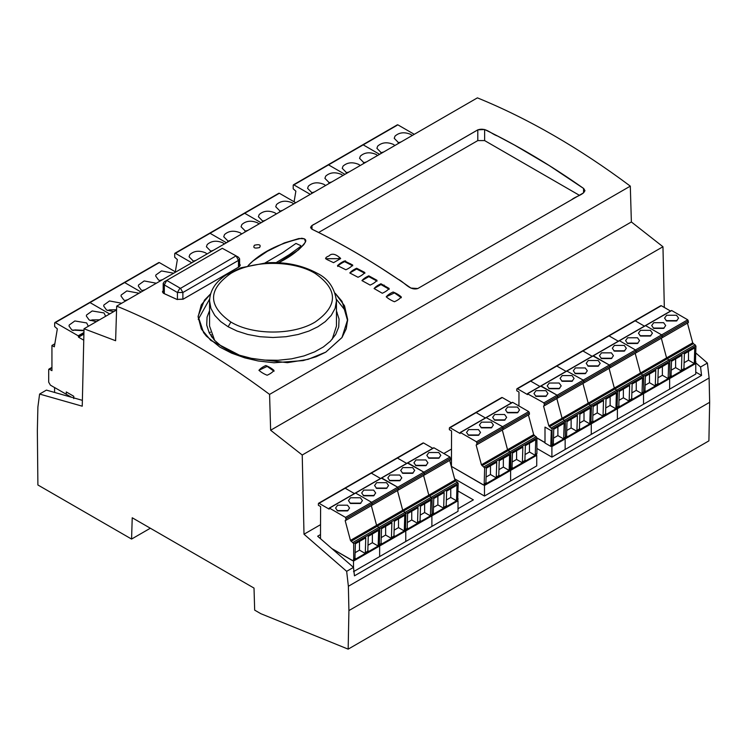 <?xml version="1.0" encoding="UTF-8"?>
<svg xmlns="http://www.w3.org/2000/svg" width="747" height="747" viewBox="0 0 747 747"><rect width="100%" height="100%" fill="white"/><g stroke="black" fill="none" stroke-linecap="round" stroke-linejoin="round"><path stroke-width="1.12" d="M505.121 419.879L494.197 419.879M504.608 420.216L494.71 420.216L492.665 417.358L494.71 414.51L504.608 414.51L506.653 417.358L504.608 420.216M518.007 412.447L507.073 412.447M517.484 412.783L507.596 412.783L505.542 409.926L507.596 407.068L517.484 407.068L519.538 409.926L517.484 412.783M512.47 461.823L516.588 459.442L516.588 450.721M525.356 454.391L529.474 452.01L529.474 443.288M522.368 462.776L522.853 447.108L512.47 453.102L511.984 468.771L522.368 462.776L516.588 459.442M535.244 455.343L535.739 439.675L525.356 445.67L524.861 461.338L535.244 455.343L529.474 452.01M485.391 417.947L476.156 412.615L475.475 413.007L476.156 412.615L485.391 417.947M484.159 484.84L510.285 469.76L510.78 468.658L510.78 452.897L507.549 449.722L502.273 429.936L507.549 449.722L510.78 452.897L510.285 469.76L536.402 454.68L536.906 453.569L536.906 437.817L484.654 467.977L481.423 464.802L476.147 445.016L477.156 444.54L476.474 441.785L460.432 432.522L460.096 433.512L450.03 427.695L449.349 428.087L449.349 429.665L451.562 430.944L451.44 466.389L482.954 484.719L484.159 484.84L484.654 467.977M477.156 444.54L503.273 429.46L502.591 426.696L486.213 417.638L502.591 426.696L503.273 429.46L529.399 414.37L529.399 412.802L477.156 442.962M501.592 397.927L502.273 397.535L511.518 402.866M486.213 417.638L512.685 402.362L528.717 411.616L529.399 412.802M528.39 414.846L533.666 434.642L536.906 437.817M536.029 454.895L536.738 455.306L536.738 465.885L510.612 480.965L510.612 470.386L509.902 469.975L510.612 470.386L510.612 480.965L484.486 496.045L484.486 485.466L451.272 466.287M536.738 455.306L484.486 485.466M479.004 434.969L468.07 434.969M478.482 435.305L468.593 435.305L466.539 432.448L468.593 429.59L478.482 429.59L480.536 432.448L478.482 435.305M491.881 427.527L480.947 427.527M491.358 427.863L481.47 427.863L479.415 425.006L481.47 422.148L491.358 422.148L493.412 425.006L491.358 427.863M486.353 476.903L490.471 474.522L490.471 465.801M499.229 469.471L503.347 467.09L503.347 458.369M496.241 477.865L496.736 462.188L486.353 468.182L485.858 483.86L496.241 477.865L490.471 474.522M509.127 470.423L509.613 454.755L499.229 460.75L498.744 476.418L509.127 470.423L503.347 467.09M502.273 397.535L449.349 428.087M477.062 444.484L476.147 445.016L476.791 444.325M486.558 417.442L460.096 432.718M454.606 478.799L484.486 496.045M348.037 510.574L337.102 510.574M347.514 510.911L337.625 510.911L335.571 508.053L337.625 505.196L347.514 505.196L349.568 508.053L347.514 510.911M360.913 503.142L349.988 503.142M360.399 503.478L350.502 503.478L348.457 500.621L350.502 497.763L360.399 497.763L362.444 500.621L360.399 503.478M355.385 552.519L359.503 550.137L359.503 541.416M368.262 545.077L372.38 542.705L372.38 533.984M365.283 553.471L365.769 537.803L355.385 543.797L354.9 559.466L365.283 553.471L359.503 550.137M378.159 546.038L378.645 530.361L368.262 536.365L367.776 552.033L378.159 546.038L372.38 542.705M332.013 548.709L351.986 560.334L353.191 560.455L353.695 559.344L353.695 543.592L350.455 540.417L345.179 520.631L346.188 520.155L345.506 517.391L329.474 508.137L329.128 509.118L319.062 503.31L318.381 503.702L318.381 505.28L320.603 506.559L320.491 538.69M422.877 443.373L397.432 458.06L406.676 463.401L397.432 458.06L371.315 473.15L380.55 478.482L371.315 473.15L345.189 488.23L354.423 493.562L345.189 488.23L318.381 503.702M346.094 520.099L345.179 520.631L345.824 519.94M355.255 493.253L329.128 508.333M355.591 493.057L371.623 502.311L372.314 505.065L371.623 502.311L355.591 493.057L381.717 477.968L397.749 487.231L398.431 489.985L397.749 487.231L381.372 478.164L407.843 462.888L423.876 472.151L424.557 474.905L423.876 472.151L407.498 463.084M371.306 505.542L376.581 525.337L379.812 528.512L379.317 545.366L379.812 528.512L376.581 525.337L371.306 505.542M346.188 520.155L450.684 459.825L450.002 457.061L433.96 447.808L407.843 462.888M353.518 571.66L379.644 556.58L379.644 546.001L378.934 545.59L379.644 546.001L379.644 556.58L458.014 511.331L458.014 500.751L431.887 515.832L431.887 526.411L431.887 515.832L405.77 530.912L405.77 541.491L405.77 530.912L353.518 561.081L353.518 567.683M353.518 561.081L331.836 548.559M356.142 269.303L356.142 268.528L356.142 269.303M54.587 392.436L54.587 387.525L71.367 397.208M546.421 396.041L535.487 396.041M545.898 396.377L536.001 396.377L533.956 393.52L536.001 390.662L545.898 390.662L547.943 393.52L545.898 396.377M553.76 437.985L557.888 435.604L557.888 426.882M563.658 438.937L564.153 423.269L553.76 429.264L553.275 444.932L563.658 438.937L557.888 435.604M530.006 381.521L530.687 381.129L539.932 386.46L530.687 381.129L530.006 381.521M540.753 386.152L557.131 395.21L557.813 397.974L557.131 395.21L541.099 385.956L527.513 393.8L527.513 394.584L517.447 388.776L516.765 389.168L516.765 390.746L518.978 392.026L518.932 405.966M556.804 398.45L562.08 418.236L565.32 421.411L565.32 437.163L564.816 438.274L565.32 437.163L565.32 421.411L562.08 418.236L556.804 398.45M660.628 306.111L635.183 320.799L644.428 326.131L635.183 320.799L609.057 335.879L618.301 341.22L609.057 335.879L582.94 350.969L592.175 356.3L582.94 350.969L556.814 366.049L566.058 371.38L556.814 366.049L516.765 389.168M536.906 437.966L545.002 442.682M536.906 448.461L551.902 457.127L551.902 446.547L551.081 446.071L552.07 444.81L552.07 429.058L548.84 425.883L543.564 406.097L544.572 405.612L543.881 402.857L527.513 393.8M544.479 405.565L543.564 406.097L544.208 405.406M544.572 405.612L583.939 382.884L583.939 381.315L583.939 382.884L610.056 367.804L610.056 366.226L610.056 367.804L636.183 352.724L636.183 351.146L636.183 352.724L662.309 337.644L662.309 336.066L662.309 337.644L688.426 322.555L687.744 319.8L671.712 310.547L645.585 325.627L661.627 334.88L662.309 336.066L661.627 334.88L645.585 325.627L619.468 340.707L635.501 349.969L636.183 351.146L635.501 349.969L619.468 340.707L593.342 355.787L609.375 365.05L610.056 366.226L609.375 365.05L592.997 355.983M551.902 457.127L565.152 449.479L565.152 438.9L564.443 438.489L565.152 438.9L565.152 449.479L695.765 374.07L695.765 363.49L669.639 378.57L669.639 389.15L669.639 378.57L643.522 393.65L643.522 404.23L643.522 393.65L617.395 408.73L617.395 419.31L617.395 408.73L591.269 423.82L591.269 434.399L591.269 423.82L551.902 446.547M545.002 442.56L536.906 437.882M590.56 423.409L591.269 423.82L590.56 423.409M559.662 388.393L548.728 388.393M559.139 388.729L549.25 388.729L547.196 385.872L549.25 383.015L559.139 383.015L561.193 385.872L559.139 388.729M572.538 380.961L561.613 380.961M572.025 381.297L562.127 381.297L560.082 378.44L562.127 375.582L572.025 375.582L574.069 378.44L572.025 381.297M567.01 430.337L571.128 427.956L571.128 419.235M579.887 422.895L584.005 420.524L584.005 411.802M576.908 431.29L577.394 415.621L567.01 421.616L566.525 437.284L576.908 431.29L571.128 427.956M589.785 423.857L590.27 408.179L579.887 414.183L579.401 429.852L589.785 423.857L584.005 420.524M566.88 371.072L583.258 380.13L583.939 381.315L583.258 380.13L566.88 371.072L593.342 355.787M582.931 383.36L588.206 403.156L591.437 406.331L590.942 423.185L591.437 406.331L588.206 403.156L582.931 383.36M616.686 408.329L617.395 408.73L616.686 408.329M585.788 373.313L574.854 373.313M585.265 373.649L575.377 373.649L573.322 370.792L575.377 367.935L585.265 367.935L587.319 370.792L585.265 373.649M598.664 365.881L587.73 365.881M598.142 366.217L588.253 366.217L586.199 363.359L588.253 360.502L598.142 360.502L600.196 363.359L598.142 366.217M593.137 415.257L597.255 412.876L597.255 404.155M606.013 407.815L610.131 405.444L610.131 396.722M603.025 416.21L603.52 400.541L593.137 406.536L592.642 422.204L603.025 416.21L597.255 412.876M615.911 408.777L616.396 393.099L606.013 399.094L605.528 414.772L615.911 408.777L610.131 405.444M609.057 368.28L614.333 388.076L617.564 391.241L617.069 408.105L617.564 391.241L614.333 388.076L609.057 368.28M642.812 393.239L643.522 393.65L642.812 393.239M611.905 358.233L600.98 358.233M611.391 358.569L601.494 358.569L599.449 355.712L601.494 352.855L611.391 352.855L613.436 355.712L611.391 358.569M624.791 350.801L613.857 350.801M624.268 351.127L614.379 351.127L612.325 348.279L614.379 345.422L624.268 345.422L626.322 348.279L624.268 351.127M619.254 400.168L623.371 397.796L623.371 389.075M632.139 392.735L636.257 390.354L636.257 381.633M629.151 401.13L629.637 385.452L619.254 391.447L618.768 407.124L629.151 401.13L623.371 397.796M642.028 393.697L642.523 378.019L632.139 384.014L631.645 399.692L642.028 393.697L636.257 390.354M635.174 353.2L640.45 372.986L643.69 376.161L643.69 391.923L643.186 393.025L643.69 391.923L643.69 376.161L640.45 372.986L635.174 353.2M668.938 378.159L669.639 378.57L668.938 378.159M638.031 343.153L627.097 343.153M637.508 343.489L627.62 343.489L625.566 340.632L627.62 337.775L637.508 337.775L639.563 340.632L637.508 343.489M650.908 335.711L639.983 335.711M650.394 336.047L640.496 336.047L638.452 333.19L640.496 330.333L650.394 330.333L652.439 333.19L650.394 336.047M645.38 385.088L649.498 382.707L649.498 373.995M658.256 377.655L662.374 375.274L662.374 366.553M655.278 386.05L655.763 370.372L645.38 376.367L644.894 392.044L655.278 386.05L649.498 382.707M668.154 378.608L668.64 362.939L658.256 368.934L657.771 384.602L668.154 378.608L662.374 375.274M661.3 338.12L666.576 357.906L669.816 361.081L669.816 376.843L669.312 377.945L669.816 376.843L669.816 361.081L666.576 357.906L661.3 338.12M695.055 363.079L695.765 363.49M664.158 328.064L653.223 328.064M663.635 328.4L653.746 328.4L651.692 325.543L653.746 322.695L663.635 322.695L665.689 325.543L663.635 328.4M677.034 320.631L666.1 320.631M676.511 320.967L666.623 320.967L664.569 318.11L666.623 315.253L676.511 315.253L678.565 318.11L676.511 320.967M671.506 370.008L675.624 367.627L675.624 358.905M684.383 362.575L688.501 360.194L688.501 351.473M681.395 370.96L681.89 355.292L671.506 361.287L671.011 376.955L681.395 370.96L675.624 367.627M694.28 363.528L694.766 347.859L684.383 353.854L683.897 369.522L694.28 363.528L688.501 360.194M661.31 305.719L670.545 311.051M687.427 323.031L692.702 342.826L695.933 346.001L695.438 362.865L551.575 445.922M405.061 530.51L405.77 530.912L405.061 530.51M374.163 495.494L363.229 495.494M373.64 495.831L363.742 495.831L361.697 492.973L363.742 490.116L373.64 490.116L375.685 492.973L373.64 495.831M387.039 488.062L376.105 488.062M386.516 488.398L376.628 488.398L374.574 485.541L376.628 482.683L386.516 482.683L388.571 485.541L386.516 488.398M381.502 537.438L385.629 535.057L385.629 526.336M394.388 529.996L398.506 527.625L398.506 518.904M391.4 538.391L391.895 522.723L381.502 528.717L381.017 544.386L391.4 538.391L385.629 535.057M404.286 530.958L404.771 515.281L394.388 521.275L393.902 536.953L404.286 530.958L398.506 527.625M397.432 490.462L402.708 510.257L405.938 513.422L405.444 530.286L405.938 513.422L402.708 510.257L397.432 490.462M431.187 515.421L431.887 515.832L431.187 515.421M400.28 480.414L389.355 480.414M399.766 480.751L389.869 480.751L387.824 477.893L389.869 475.036L399.766 475.036L401.811 477.893L399.766 480.751M413.166 472.982L402.231 472.982M412.643 473.309L402.745 473.309L400.7 470.461L402.745 467.603L412.643 467.603L414.688 470.461L412.643 473.309M407.629 522.349L411.746 519.977L411.746 511.256M420.505 514.916L424.632 512.535L424.632 503.814M417.526 523.311L418.012 507.633L407.629 513.628L407.143 529.306L417.526 523.311L411.746 519.977M430.403 515.878L430.888 500.201L420.505 506.195L420.019 521.873L430.403 515.878L424.632 512.535M423.549 475.381L428.825 495.168L432.065 498.342L432.065 514.104L431.561 515.206L432.065 514.104L432.065 498.342L428.825 495.168L423.549 475.381M457.304 500.341L458.014 500.751M426.406 465.334L415.472 465.334M425.883 465.67L415.995 465.67L413.941 462.813L415.995 459.956L425.883 459.956L427.938 462.813L425.883 465.67M439.283 457.892L428.358 457.892M438.769 458.228L428.871 458.228L426.826 455.371L428.871 452.514L438.769 452.514L440.814 455.371L438.769 458.228M433.755 507.269L437.873 504.888L437.873 496.167M446.631 499.836L450.749 497.455L450.749 488.734M443.653 508.231L444.138 492.553L433.755 498.548L433.269 514.225L443.653 508.231L437.873 504.888M456.529 500.789L457.015 485.12L446.631 491.115L446.146 506.783L456.529 500.789L450.749 497.455M423.558 442.98L432.802 448.312M449.675 460.301L454.951 480.088L458.182 483.262L457.687 500.126L353.191 560.455M278.5 262.748C290.322 257.015 299.239 250.226 305.234 242.373C306.625 240.067 305.411 238.695 301.611 238.256C278.183 243.69 260.339 252.813 248.079 265.633M265.12 262.897L282.571 252.738L295.961 243.429L300.808 245.66L300.882 246.267L289.369 254.615L276.11 262.645M209.636 299.043L198.244 319.399M347.644 320.846L344.386 309.417L336.402 299.286M336.458 311.051L339.054 319.034L338.718 326.99L335.683 334.488L330.389 341.211L323.395 346.935L314.692 351.837L304.01 355.917L291.657 358.831L278.145 360.269L264.373 360.082L251.384 358.327L239.731 355.273L229.824 351.23L221.336 346.216L214.268 340.044L209.225 332.91L206.723 325.113L207.059 317.158L209.562 310.584M335.226 293.263L344.498 305.766L347.672 319.501L341.995 337.504L325.767 352.136L308.091 359.354L287.408 362.678L244.278 357.692L210.729 340.371L201.326 328.969L198.104 316.831L201.298 304.86L210.617 293.823M183.36 299.071L176.88 299.407M239.61 263.924L240.301 265.157L238.956 266.978L240.301 265.194L239.61 263.971M183.36 299.033L238.956 266.931M163.191 290.527L162.435 291.862L163.78 293.412L176.88 299.37M311.994 229.226L311.994 229.189C345.021 245.249 378.001 264.877 410.934 288.081L410.934 288.118M417.76 288.557L571.754 199.645C575.638 196.088 588.169 193.641 583.603 188.468L549.232 165.563L514.758 145.207L497.493 136.001C491.106 133.937 485.905 127.074 477.8 129.885L315.122 223.811C310.724 225.697 309.688 227.508 311.994 229.226C334.927 240.375 357.888 253.27 380.858 267.921L398.104 279.257C404.482 282.086 409.664 290.919 417.76 288.557L583.566 192.838L583.566 188.412C550.632 165.208 517.652 145.581 484.626 129.52L484.626 140.585L579.317 195.256L484.626 140.585L477.8 140.585L318.652 232.476L477.8 140.585L477.8 129.847L311.994 225.575L311.994 229.189L310.584 227.452L311.994 225.575M417.76 288.529L410.934 288.081M583.566 188.412L584.976 190.7L583.566 192.801M477.8 129.847L484.626 129.52M331.752 181.951L328.792 182.819M329.679 183.155L324.908 178.346L325.701 176.133C329.885 172.398 335.104 171.829 341.379 174.406L342.882 175.526M314.422 191.96L311.462 192.819M312.349 193.156L307.577 188.356L308.371 186.143C312.554 182.408 317.774 181.829 324.049 184.416L325.552 185.536M327.868 165.264L328.549 164.872L344.946 174.34L328.549 164.872L327.868 165.264M310.285 194.351L293.888 184.882L293.207 185.284L293.207 188.823L295.868 191.157L294.094 201.765M397.189 125.244L363.21 144.862L379.607 154.33L363.21 144.862L293.207 185.284M366.422 161.94L363.453 162.799M364.34 163.145L359.568 158.336L360.362 156.123C364.545 152.388 369.774 151.818 376.04 154.396L377.543 155.516M349.082 171.95L346.122 172.809M347.01 173.145L342.238 168.336L343.032 166.133C347.215 162.398 352.444 161.819 358.709 164.405L360.213 165.526M401.083 141.93L398.114 142.789M399.001 143.125L394.229 138.326L395.023 136.113C399.206 132.378 404.435 131.799 410.701 134.385L412.204 135.506M383.753 151.93L380.783 152.799M381.67 153.135L376.899 148.326L377.693 146.113C381.876 142.388 387.105 141.809 393.37 144.386L394.874 145.516M397.871 124.852L414.268 134.311M484.626 140.585L477.8 140.585M164.321 293.655L164.321 284.934L166.712 280.405L222.307 248.303L236.089 255.866L238.48 260.395L239.61 258.826L238.48 257.248L236.089 255.866L180.494 288.361L166.712 280.405L164.321 281.778L163.191 283.356L164.321 284.934L177.422 292.497L182.884 292.497L238.48 260.395L238.48 267.211M230.879 322.041C207.778 305.822 207.778 289.603 230.879 273.393C252.822 260.049 293.197 260.049 315.141 273.393C338.242 289.603 338.242 305.822 315.141 322.041C293.197 335.375 252.822 335.375 230.879 322.041L228.143 326.766L220.729 321.621L214.781 315.411L210.906 308.371L209.562 300.864L209.562 326.075L214.688 340.492M332.191 339.287L336.458 326.075L336.458 300.864L335.114 308.371L331.238 315.411L325.29 321.621L317.877 326.766L308.959 331.052L298.212 334.479L286.008 336.72L273.01 337.495L260.012 336.72L247.808 334.479L237.06 331.052L228.143 326.766M274.037 371.24L267.155 366.394L258.91 370.288M352.715 265.811L344.638 261.665C341.136 263.299 338.811 264.896 337.681 266.464M364.872 273.309L356.646 269.013L349.801 272.972M377.03 281.124L368.794 276.623L361.931 280.583M389.187 289.276L380.942 284.56L374.07 288.529M401.335 297.745L394.453 292.899L386.208 296.792M340.539 258.639L325.533 258.714M145.207 289.659L142.247 290.518M143.125 290.854L141.183 289.985L138.354 286.045L138.531 285.009L144.171 280.937L156.338 283.234M162.538 279.649L159.578 280.508M160.456 280.853L158.513 279.985L155.693 276.045L155.862 274.999L161.511 270.928L173.668 273.225M141.062 292.049L124.674 282.581L123.993 282.973L124.674 282.581L141.062 292.049M158.653 262.963L159.335 262.57L175.732 272.039M116.569 309.744L109.51 309.884L107.587 310.528M113.721 311.63L106.522 310.005L103.693 306.065L103.87 305.019L109.51 300.948L121.668 303.245M127.877 299.659L124.917 300.527M125.795 300.864L123.853 299.995L121.023 296.055L121.201 295.009L126.841 290.938L138.998 293.235M109.688 313.955L90.014 302.591L89.323 302.993L90.014 302.591L109.688 313.955M83.981 330.351L74.849 329.894L72.917 330.538M83.972 330.734L71.861 330.015L69.032 326.075L69.2 325.029L74.849 320.958L86.661 322.937L88.323 326.29M99.538 319.819L92.18 319.893L90.247 320.538M96.391 321.63L89.192 320.005L86.363 316.065L86.531 315.019L92.18 310.957L103.992 312.937L105.654 316.289M66.268 394.304L66.268 391.942L73.766 396.274L73.766 398.637M83.757 340.193L78.547 337.186L78.202 335.805L55.343 322.611L54.662 323.003L54.662 326.542L57.332 328.876L54.326 346.832L51.935 345.459L51.935 370.671L49.377 369.195L48.695 369.588L48.695 382.193L50.404 385.144L54.587 387.562M159.335 262.57L54.662 323.003M51.935 367.711L48.695 369.588M54.839 343.779L51.935 345.459M78.547 337.186L83.897 334.096M213.25 250.366L210.29 251.235M211.168 251.571L206.405 246.762L207.199 244.549C211.382 240.823 216.602 240.245 222.877 242.822L224.38 243.952M195.919 260.376L192.959 261.235M193.837 261.581L189.066 256.772L189.859 254.559C194.043 250.824 199.272 250.254 205.546 252.831L207.04 253.952M209.365 233.69L210.047 233.288L226.444 242.756L210.047 233.288L209.365 233.69M211.373 336.477L211.373 334.768M191.774 262.767L175.386 253.308L174.705 253.7L174.705 257.248L177.366 259.573L175.321 271.796M278.687 193.66L244.708 213.278L261.105 222.746L244.708 213.278L174.705 253.7M247.911 230.356L244.951 231.225M245.838 231.561L241.066 226.752L241.86 224.539C246.043 220.804 251.263 220.234 257.538 222.811L259.041 223.932M230.58 240.366L227.62 241.225M228.507 241.561L223.736 236.762L224.53 234.549C228.713 230.814 233.932 230.235 240.207 232.821L241.711 233.942M282.581 210.346L279.611 211.205M280.498 211.55L275.727 206.742L276.521 204.529C280.704 200.794 285.933 200.224 292.198 202.801L293.702 203.922M265.25 220.356L262.281 221.215M263.168 221.551L258.397 216.742L259.19 214.538C263.374 210.803 268.603 210.224 274.868 212.811L276.371 213.931M279.369 193.268L295.765 202.736M551.267 430.702L545.002 427.088L545.002 443.036L550.782 446.379L551.267 430.702M458.182 491.106L473.365 499.864L458.014 508.726L473.365 499.864L458.182 491.106M82.245 400.308L46.426 390.111L39.6 394.052L37.892 407.012L37.35 430.702L37.892 484.98L131.575 539.063L132.228 517.774L254.017 588.085L254.671 610.131L260.843 613.698L348.167 649.143L348.914 610.579L348.373 586.264L346.664 571.334L353.49 567.393L317.652 536.215L320.5 534.572M349.923 264.139L350.576 263.756M450.684 459.414L451.468 458.957M695.634 362.706L700.574 367.01L701.545 375.442L354.452 575.834L353.49 567.393M701.545 375.442L695.765 372.109M116.681 306.13L477.408 97.857C528.381 118.661 579.345 148.083 630.309 186.134L269.574 394.397C218.61 356.347 167.645 326.925 116.681 306.13L115.617 340.735L84.019 328.773L82.245 406.191L39.6 394.052M389.131 288.445L380.951 283.767C377.777 285.195 375.489 286.792 374.116 288.557L382.296 293.254C385.48 291.825 387.758 290.228 389.131 288.445M370.157 285.093C373.351 283.664 375.62 282.067 376.983 280.302L368.794 275.839C365.61 277.277 363.331 278.874 361.978 280.611L370.157 285.093M358.018 277.268C361.193 275.83 363.472 274.242 364.835 272.506L356.646 268.238C353.471 269.676 351.193 271.264 349.829 272.991L358.018 277.268M345.87 269.77C349.045 268.322 351.323 266.744 352.696 265.026L344.507 260.955C341.332 262.402 339.054 263.98 337.681 265.689L345.87 269.77M258.966 370.335C261.226 372.314 263.952 373.948 267.137 375.237C270.321 373.817 272.599 372.211 273.981 370.4C271.721 368.392 268.995 366.758 265.811 365.516C262.627 366.936 260.339 368.542 258.966 370.335M333.564 262.664L340.669 258.565C338.54 256.38 332.798 251.646 328.951 255.969C325.459 257.211 324.87 258.434 327.167 259.639L333.564 262.664M386.264 296.839C388.524 298.819 391.251 300.453 394.435 301.741C397.619 300.322 399.897 298.716 401.279 296.904C399.019 294.897 396.293 293.263 393.109 292.021C389.925 293.44 387.637 295.046 386.264 296.839M254.438 245.221C252.841 247.901 254.55 248.676 259.554 247.556C261.161 244.857 259.452 244.082 254.438 245.221M163.191 290.574L162.435 291.9L163.78 293.45L176.88 299.407L183.071 299.23L238.956 266.978M278.556 262.748L298.398 249.984L303.88 244.54L305.476 241.776L304.468 238.835L298.949 238.517L284.28 242.943L267.277 251.328L252.99 261.002L248.144 265.615M210.607 293.87L204.491 300.126L198.114 316.214L203.576 332.602L206.396 336.131L220.01 347.187L231.589 353.144L244.811 357.869L258.154 360.969L274.065 362.771L303.123 360.596L316.121 356.749L325.767 352.164L341.986 337.551L346.235 328.783L347.672 319.548L342.005 301.34L335.235 293.31M630.309 186.134L631.374 221.962L270.638 430.235L269.574 394.397M631.374 221.962L662.962 246.743L302.227 455.007L270.638 430.235M662.962 246.743L664.326 307.456M451.505 449.059L443.821 453.494M320.538 524.674L304.001 534.217L302.227 455.007M700.574 367.01L707.4 363.07L709.108 377.991L348.373 586.264M709.108 377.991L709.65 402.306L348.914 610.579M709.65 402.306L708.903 440.87L348.167 649.143M150.343 528.232L131.575 539.063M384.145 285.074L383.519 285.429M337.046 312.265L336.458 312.601M339.848 257.463L339.175 257.855M210.449 332.172L209.207 332.891M116.56 309.986L84.019 328.773M707.4 363.07L695.933 353.088M346.664 571.334L304.001 534.217M476.474 441.785L528.717 411.616M512.47 467.678L509.613 469.331M522.853 461.683L525.356 460.245M535.739 454.251L536.906 453.569M481.423 464.802L533.666 434.642M536.225 436.631L483.972 466.8M534.31 435.529L482.067 465.689M486.353 482.758L484.654 483.739M496.736 476.763L499.229 475.325M345.506 517.391L450.002 457.061M353.695 543.592L458.182 483.262M353.695 559.344L355.385 558.373M365.769 552.378L368.262 550.941M378.645 544.946L381.502 543.293M350.455 540.417L454.951 480.088M346.188 518.577L450.684 458.247M457.5 482.076L353.014 542.406M455.595 480.975L351.099 541.304M543.881 402.857L687.744 319.8M553.76 443.839L552.07 444.81M564.153 437.845L567.01 436.192M695.933 346.001L552.07 429.058M548.84 425.883L692.702 342.826M688.426 320.986L544.572 404.043M695.252 344.815L551.389 427.872M693.347 343.713L549.484 426.77M541.099 385.956L567.216 370.876M577.394 430.197L579.887 428.759M590.27 422.765L593.137 421.112M603.52 415.117L606.013 413.67M616.396 407.675L619.254 406.023M629.637 400.028L632.139 398.59M642.523 392.595L645.38 390.942M655.763 384.948L658.256 383.51M668.64 377.515L671.506 375.862M681.89 369.868L684.383 368.43M694.766 362.435L695.933 361.753M391.895 537.298L394.388 535.851M404.771 529.856L407.629 528.204M418.012 522.209L420.505 520.771M430.888 514.776L433.755 513.124M444.138 507.129L446.631 505.691M457.015 499.696L458.182 499.024M179.812 288.361L177.422 292.497L177.422 299.584M182.884 299.276L182.884 292.497L180.494 288.361M83.935 332.499L78.202 335.805M78.547 336.393L83.916 333.293M211.905 337.205L212.4 336.916M460.189 432.504L512.442 402.334M449.545 427.648L501.797 397.488M329.231 508.109L433.718 447.78M318.586 503.263L423.073 442.934M527.606 393.576L671.469 310.519M516.961 388.729L660.824 305.672M397.395 124.805L293.403 184.836M345.581 260.843L337.485 265.521M236.089 255.866L238.48 257.248M239.61 266.464L239.61 258.826M164.321 281.778L166.712 280.405M163.191 293.085L163.191 283.356M336.458 300.864C334.563 287.754 328.101 278.538 317.073 273.197C302.077 265.157 285.251 261.693 266.576 262.795L240.898 267.79L225.837 275.129C215.36 282.114 209.935 290.695 209.562 300.864M158.85 262.524L54.867 322.555M51.935 367.384L48.891 369.139M278.892 193.221L174.901 253.252"/></g></svg>
